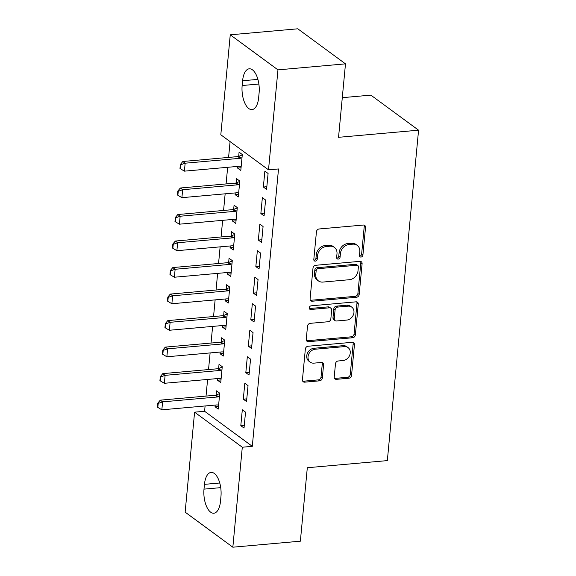 <?xml version="1.0" encoding="UTF-8"?>
<svg xmlns="http://www.w3.org/2000/svg" width="576" height="576" viewBox="0 0 576 576"><rect width="100%" height="100%" fill="white"/><g stroke="black" fill="none" stroke-linecap="round" stroke-linejoin="round"><path stroke-width="0.86" d="M361.022 257.062A1.944 1.598 126.3 0 0 362.909 255.082L365.522 227.426A2.772 2.282 126.3 0 0 364.716 225.41A2.772 2.282 126.3 0 0 363.319 225.043L319.133 228.974A2.772 2.282 126.3 0 0 316.433 231.797L313.812 259.459A1.944 1.598 126.3 0 0 317.254 259.15L317.592 255.571A8.87 7.315 126.3 0 1 326.232 246.542L329.918 246.211A8.87 7.315 126.3 0 1 334.382 247.392A8.87 7.315 126.3 0 1 336.982 253.843L336.643 257.422A1.944 1.598 126.3 0 0 340.085 257.119L340.423 253.541A8.87 7.315 126.3 0 1 349.063 244.512L352.742 244.181A8.87 7.315 126.3 0 1 357.214 245.362A8.87 7.315 126.3 0 1 359.813 251.813L359.474 255.391A1.944 1.598 126.3 0 0 361.022 257.062M359.554 256.118A1.944 1.598 126.3 0 0 361.62 254.138L364.234 226.483A2.772 2.282 126.3 0 0 363.967 225.079M313.891 260.186A1.944 1.598 126.3 0 0 315.965 258.199L316.303 254.621L317.592 255.571M336.722 258.149A1.944 1.598 126.3 0 0 338.789 256.169L339.127 252.59L340.423 253.541M334.231 376.949A2.772 2.282 126.3 0 0 335.045 378.965A2.772 2.282 126.3 0 0 336.442 379.332L348.84 378.23A2.772 2.282 126.3 0 0 351.54 375.408L354.442 344.693A2.772 2.282 126.3 0 0 353.628 342.677A2.772 2.282 126.3 0 0 352.231 342.31L308.045 346.241A2.772 2.282 126.3 0 0 305.345 349.063L302.443 379.778A2.772 2.282 126.3 0 0 303.257 381.794A2.772 2.282 126.3 0 0 304.654 382.162L319.622 380.83A2.772 2.282 126.3 0 0 322.322 378.007L323.568 364.86A2.772 2.282 126.3 0 0 322.754 362.844A2.772 2.282 126.3 0 0 321.358 362.477L313.934 363.139A7.416 6.113 126.3 0 1 310.198 362.153A7.416 6.113 126.3 0 1 308.549 354.578A7.416 6.113 126.3 0 1 315.252 349.214L344.34 346.622A7.416 6.113 126.3 0 1 348.07 347.609A7.416 6.113 126.3 0 1 349.726 355.183A7.416 6.113 126.3 0 1 343.022 360.547L338.177 360.979A2.772 2.282 126.3 0 0 335.477 363.802L334.231 376.949M205.092 405.965L204.595 411.278L252.295 446.335L278.518 168.955L268.51 169.841L220.81 134.784L230.256 34.812L277.963 69.869L268.51 169.841M252.295 446.335L242.294 447.228L232.841 547.2L185.141 512.143L194.587 412.171L242.294 447.228M230.256 34.812L297.785 28.8L345.485 63.857L338.544 137.311L418.572 130.19L387.338 460.606L307.31 467.734L300.362 541.188L232.841 547.2M345.485 63.857L277.963 69.869M356.486 297.274A2.772 2.282 126.3 0 0 359.186 294.451L362.095 263.743A2.772 2.282 126.3 0 0 361.282 261.727A2.772 2.282 126.3 0 0 359.885 261.353L315.698 265.291A2.772 2.282 126.3 0 0 312.998 268.114L310.097 298.829A2.772 2.282 126.3 0 0 310.903 300.845A2.772 2.282 126.3 0 0 312.3 301.212L356.486 297.274L355.198 296.33A2.772 2.282 126.3 0 0 357.898 293.508L360.806 262.793A2.772 2.282 126.3 0 0 360.533 261.389M358.265 304.214L355.363 334.93A2.772 2.282 126.3 0 1 352.663 337.752L308.477 341.683A2.772 2.282 126.3 0 1 307.08 341.316A2.772 2.282 126.3 0 1 306.266 339.3L307.512 326.16A2.772 2.282 126.3 0 1 310.212 323.338L328.133 321.739A2.772 2.282 126.3 0 0 330.833 318.917L331.654 310.198A2.772 2.282 126.3 0 0 330.84 308.182A2.772 2.282 126.3 0 0 329.45 307.814L310.788 309.478A1.944 1.598 126.3 0 1 311.134 305.827L356.062 301.831A2.772 2.282 126.3 0 1 357.451 302.198A2.772 2.282 126.3 0 1 358.265 304.214L356.976 303.271L354.074 333.986L355.363 334.93M418.572 130.19L370.865 95.134L342.288 97.675M243.31 399.175L246.535 401.544L248.04 385.632L244.814 383.263L243.31 399.175L246.787 398.866M217.685 378.554L217.526 380.225L220.745 382.594L222.25 366.682L219.031 364.313L218.628 368.525M248.321 346.14L251.546 348.509L253.051 332.597L249.826 330.228L248.321 346.14L251.798 345.83M222.696 325.512L222.538 327.19L225.763 329.558L227.268 313.646L224.042 311.278L223.646 315.49M253.339 293.105L256.558 295.474L258.062 279.562L254.844 277.193L253.339 293.105L256.81 292.795M227.707 272.477L227.549 274.154L230.774 276.523L232.279 260.611L229.054 258.242L228.658 262.447M258.35 240.062L261.576 242.431L263.081 226.519L259.855 224.15L258.35 240.062L261.828 239.753M232.726 219.442L232.567 221.112L235.786 223.481L237.29 207.576L234.065 205.207L233.669 209.412M263.362 187.027L266.587 189.396L268.092 173.484L264.866 171.115L263.362 187.027L266.839 186.718M237.737 166.406L237.578 168.077L240.804 170.446L242.302 154.534L239.083 152.165L238.687 156.377M230.083 141.602L228.586 157.421M227.657 167.299L226.08 183.938M225.151 193.817L223.574 210.456M222.638 220.342L221.069 236.974M220.133 246.859L218.563 263.491M217.627 273.377L216.058 290.009M215.122 299.894L213.552 316.526M212.616 326.412L211.039 343.044M210.11 352.93L208.534 369.569M207.598 379.447L206.028 396.086M235.231 192.924L235.073 194.594L238.291 196.963L239.796 181.051L236.578 178.69L236.174 182.894M260.856 213.545L264.082 215.914L265.586 200.002L262.361 197.633L260.856 213.545L264.334 213.235M230.213 245.959L230.054 247.637L233.28 250.006L234.785 234.094L231.559 231.725L231.163 235.93M255.845 266.58L259.063 268.949L260.568 253.044L257.35 250.675L255.845 266.58L259.322 266.27M225.202 298.994L225.043 300.672L228.269 303.041L229.774 287.129L226.548 284.76L226.152 288.972M250.826 319.622L254.052 321.991L255.557 306.079L252.331 303.71L250.826 319.622L254.304 319.313M220.19 352.03L220.032 353.707L223.25 356.076L224.755 340.164L221.537 337.795L221.134 342.007M245.815 372.658L249.041 375.026L250.546 359.114L247.32 356.746L245.815 372.658L249.293 372.348M215.172 405.072L215.021 406.742L218.239 409.111L219.744 393.199L216.518 390.83L216.122 395.042M240.804 425.693L244.03 428.062L245.527 412.15L242.309 409.781L240.804 425.693L244.282 425.383M220.5 501.264A18.079 8.287 84.9 0 1 213.854 513.209A18.079 8.287 84.9 0 1 203.998 489.132L204.451 484.358A18.079 8.287 84.9 0 1 211.097 472.414A18.079 8.287 84.9 0 1 220.954 496.49L220.5 501.264M204.595 411.278L194.587 412.171M242.604 80.748A18.079 8.287 84.9 0 1 249.25 68.803A18.079 8.287 84.9 0 1 259.106 92.88L258.653 97.654A18.079 8.287 84.9 0 1 252.007 109.591A18.079 8.287 84.9 0 1 242.15 85.522L242.604 80.748L257.904 79.387M237.578 168.077L241.056 167.767M235.073 194.594L238.55 194.285M232.567 221.112L236.038 220.81M230.054 247.637L233.532 247.327M227.549 274.154L231.026 273.845M225.043 300.672L228.521 300.362M222.538 327.19L226.015 326.88M220.032 353.707L223.51 353.398M217.526 380.225L220.997 379.915M215.021 406.742L218.491 406.433M357.214 245.362L355.925 244.411A8.87 7.315 126.3 0 0 351.454 243.238L352.742 244.181M339.127 252.59A8.87 7.315 126.3 0 1 347.774 243.562L351.454 243.238M334.382 247.392L333.094 246.449A8.87 7.315 126.3 0 0 328.622 245.268L329.918 246.211M316.303 254.621A8.87 7.315 126.3 0 1 324.943 245.592L328.622 245.268M310.363 300.226A2.772 2.282 126.3 0 0 311.011 300.262L355.198 296.33M358.387 266.911A1.944 1.598 126.3 0 0 356.839 265.241L318.053 268.69A1.944 1.598 126.3 0 0 316.166 270.67L315.806 274.442A8.87 7.315 126.3 0 0 318.406 280.894A8.87 7.315 126.3 0 0 322.877 282.074L349.387 279.713A8.87 7.315 126.3 0 0 358.027 270.684L358.387 266.911M357.818 265.5L356.53 264.55A1.944 1.598 126.3 0 0 355.55 264.29L356.839 265.241M318.406 280.894L317.117 279.943A8.87 7.315 126.3 0 1 314.518 273.492L314.87 269.719A1.944 1.598 126.3 0 1 316.764 267.746L355.55 264.29M306.54 340.704A2.772 2.282 126.3 0 0 307.188 340.74L351.374 336.802A2.772 2.282 126.3 0 0 354.074 333.986M330.84 308.182L329.551 307.238A2.772 2.282 126.3 0 0 328.162 306.864L309.499 308.527L310.788 309.478M346.723 320.083A7.416 6.113 126.3 0 0 353.426 314.719A7.416 6.113 126.3 0 0 351.778 307.145A7.416 6.113 126.3 0 0 348.041 306.158L337.795 307.073A2.772 2.282 126.3 0 0 335.095 309.895L334.267 318.614A2.772 2.282 126.3 0 0 335.081 320.63A2.772 2.282 126.3 0 0 336.478 320.998L346.723 320.083M351.778 307.145L350.489 306.194A7.416 6.113 126.3 0 0 346.752 305.208L348.041 306.158M335.081 320.63L333.792 319.68A2.772 2.282 126.3 0 1 332.978 317.664L333.806 308.945A2.772 2.282 126.3 0 1 336.506 306.122L346.752 305.208M356.976 303.271A2.772 2.282 126.3 0 0 356.702 301.867M348.07 347.609L346.781 346.666A7.416 6.113 126.3 0 0 343.051 345.679L344.34 346.622M310.198 362.153L308.909 361.202A7.416 6.113 126.3 0 1 307.26 353.635A7.416 6.113 126.3 0 1 313.963 348.264L343.051 345.679M302.717 381.175A2.772 2.282 126.3 0 0 303.358 381.211L318.334 379.879A2.772 2.282 126.3 0 0 321.034 377.057L322.279 363.917A2.772 2.282 126.3 0 0 322.006 362.513M334.505 378.346A2.772 2.282 126.3 0 0 335.153 378.382L347.544 377.28A2.772 2.282 126.3 0 0 350.251 374.458L353.153 343.742A2.772 2.282 126.3 0 0 352.879 342.346M242.273 154.894L238.63 156.398A2.822 2.326 -53.7 0 1 237.859 156.593L182.837 161.489L185.155 163.195L184.406 171.151L239.429 166.255A2.822 2.326 -53.7 0 1 240.17 166.313L241.171 166.565M180.367 164.477L179.986 168.458L180.374 168.739L180.749 164.765L180.367 164.477L182.837 161.489M242.006 157.666L240.948 158.105A2.822 2.326 -53.7 0 1 240.178 158.299L185.155 163.195L180.749 164.765M184.406 171.151L180.374 168.739M239.767 181.411L236.117 182.916A2.822 2.326 -53.7 0 1 235.346 183.11L180.331 188.006L182.65 189.713L181.901 197.669L236.916 192.773A2.822 2.326 -53.7 0 1 237.665 192.83L238.658 193.082M177.862 191.002L177.48 194.976L177.869 195.264L178.243 191.282L177.862 191.002L180.331 188.006M239.501 184.183L238.442 184.622A2.822 2.326 -53.7 0 1 237.672 184.817L182.65 189.713L178.243 191.282M181.901 197.669L177.869 195.264M237.254 207.929L233.611 209.441A2.822 2.326 -53.7 0 1 232.841 209.628L177.826 214.531L180.144 216.23L179.395 224.186L234.41 219.29A2.822 2.326 -53.7 0 1 235.159 219.348L236.153 219.6M175.349 217.519L174.974 221.494L175.363 221.782L175.738 217.8L175.349 217.519L177.826 214.531M236.995 210.701L235.937 211.14A2.822 2.326 -53.7 0 1 235.166 211.334L180.144 216.23L175.738 217.8M179.395 224.186L175.363 221.782M234.749 234.454L231.106 235.958A2.822 2.326 -53.7 0 1 230.335 236.146L175.32 241.049L177.638 242.755L176.882 250.704L231.905 245.808A2.822 2.326 -53.7 0 1 232.654 245.866L233.647 246.125M172.843 244.037L172.469 248.011L172.858 248.299L173.232 244.318L172.843 244.037L175.32 241.049M234.49 237.226L233.424 237.665A2.822 2.326 -53.7 0 1 232.654 237.852L177.638 242.755L173.232 244.318M176.882 250.704L172.858 248.299M232.243 260.971L228.6 262.476A2.822 2.326 -53.7 0 1 227.83 262.663L172.807 267.566L175.133 269.273L174.377 277.229L229.399 272.326A2.822 2.326 -53.7 0 1 230.148 272.383L231.142 272.642M170.338 270.554L169.963 274.529L170.352 274.817L170.726 270.835L170.338 270.554L172.807 267.566M231.984 263.743L230.918 264.182A2.822 2.326 -53.7 0 1 230.148 264.37L175.133 269.273L170.726 270.835M174.377 277.229L170.352 274.817M229.738 287.489L226.094 288.994A2.822 2.326 -53.7 0 1 225.324 289.188L170.302 294.084L172.627 295.79L171.871 303.746L226.894 298.843A2.822 2.326 -53.7 0 1 227.635 298.901L228.636 299.16M167.832 297.072L167.458 301.046L167.839 301.334L168.221 297.353L167.832 297.072L170.302 294.084M229.478 290.261L228.413 290.7A2.822 2.326 -53.7 0 1 227.642 290.887L172.627 295.79L168.221 297.353M171.871 303.746L167.839 301.334M227.232 314.006L223.589 315.511A2.822 2.326 -53.7 0 1 222.818 315.706L167.796 320.602L170.114 322.308L169.366 330.264L224.388 325.361A2.822 2.326 -53.7 0 1 225.13 325.418L226.13 325.678M165.326 323.59L164.945 327.571L165.334 327.852L165.708 323.878L165.326 323.59L167.796 320.602M226.966 316.778L225.907 317.218A2.822 2.326 -53.7 0 1 225.137 317.412L170.114 322.308L165.708 323.878M169.366 330.264L165.334 327.852M224.726 340.524L221.076 342.029A2.822 2.326 -53.7 0 1 220.313 342.223L165.29 347.119L167.609 348.826L166.86 356.782L221.875 351.886A2.822 2.326 -53.7 0 1 222.624 351.943L223.618 352.195M162.821 350.107L162.439 354.089L162.828 354.37L163.202 350.395L162.821 350.107L165.29 347.119M224.46 343.296L223.402 343.735A2.822 2.326 -53.7 0 1 222.631 343.93L167.609 348.826L163.202 350.395M166.86 356.782L162.828 354.37M222.221 367.042L218.57 368.546A2.822 2.326 -53.7 0 1 217.8 368.741L162.785 373.637L165.103 375.343L164.354 383.299L219.37 378.403A2.822 2.326 -53.7 0 1 220.118 378.461L221.112 378.713M160.308 376.625L159.934 380.606L160.322 380.887L160.697 376.913L160.308 376.625L162.785 373.637M221.954 369.814L220.896 370.253A2.822 2.326 -53.7 0 1 220.126 370.447L165.103 375.343L160.697 376.913M164.354 383.299L160.322 380.887M219.708 393.559L216.065 395.064A2.822 2.326 -53.7 0 1 215.294 395.258L160.279 400.154L162.598 401.861L161.842 409.817L216.864 404.921A2.822 2.326 -53.7 0 1 217.613 404.978L218.606 405.23M157.802 403.142L157.428 407.124L157.817 407.405L158.191 403.43L157.802 403.142L160.279 400.154M219.449 396.331L218.383 396.77A2.822 2.326 -53.7 0 1 217.62 396.965L162.598 401.861L158.191 403.43M161.842 409.817L157.817 407.405M361.62 254.138L362.909 255.082M315.965 258.199L317.254 259.15M338.789 256.169L340.085 257.119M347.774 243.562L349.063 244.512M324.943 245.592L326.232 246.542M364.234 226.483L365.522 227.426M311.011 300.262L312.3 301.212M360.806 262.793L362.095 263.743M357.898 293.508L359.186 294.451M316.764 267.746L318.053 268.69M314.87 269.719L316.166 270.67M314.518 273.492L315.806 274.442M351.374 336.802L352.663 337.752M307.188 340.74L308.477 341.683M328.162 306.864L329.45 307.814M336.506 306.122L337.795 307.073M333.806 308.945L335.095 309.895M332.978 317.664L334.267 318.614M313.963 348.264L315.252 349.214M322.279 363.917L323.568 364.86M321.034 377.057L322.322 378.007M318.334 379.879L319.622 380.83M303.358 381.211L304.654 382.162M353.153 343.742L354.442 344.693M350.251 374.458L351.54 375.408M347.544 377.28L348.84 378.23M335.153 378.382L336.442 379.332M242.15 85.522L258.869 84.038M203.998 489.132L220.716 487.649M204.451 484.358L219.751 482.998M237.859 156.593L240.178 158.299M238.63 156.398L240.948 158.105M235.346 183.11L237.672 184.817M236.117 182.916L238.442 184.622M232.841 209.628L235.166 211.334M233.611 209.441L235.937 211.14M230.335 236.146L232.654 237.852M231.106 235.958L233.424 237.665M227.83 262.663L230.148 264.37M228.6 262.476L230.918 264.182M225.324 289.188L227.642 290.887M226.094 288.994L228.413 290.7M222.818 315.706L225.137 317.412M223.589 315.511L225.907 317.218M220.313 342.223L222.631 343.93M221.076 342.029L223.402 343.735M217.8 368.741L220.126 370.447M218.57 368.546L220.896 370.253M215.294 395.258L217.62 396.965M216.065 395.064L218.383 396.77"/></g></svg>
